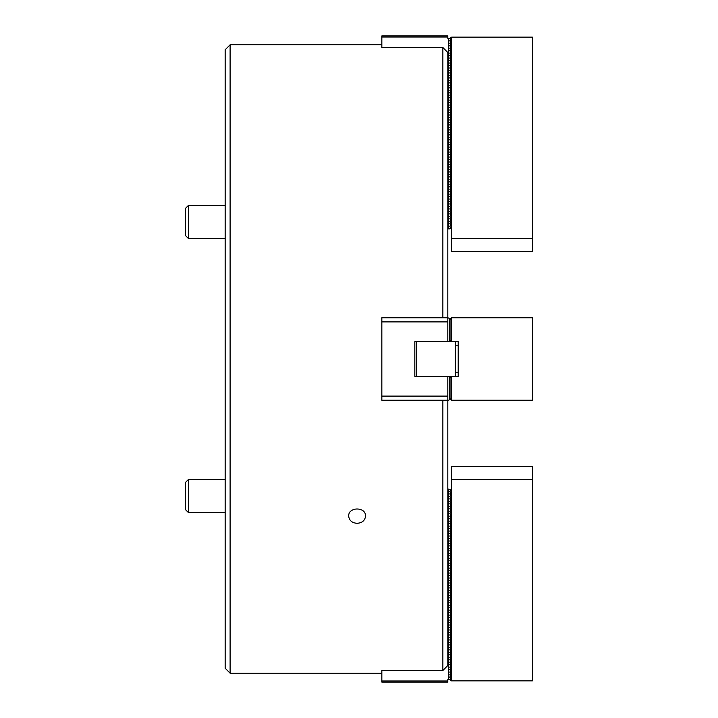 <?xml version="1.0" encoding="UTF-8"?>
<svg xmlns="http://www.w3.org/2000/svg" width="718" height="718" viewBox="0 0 718 718"><rect width="100%" height="100%" fill="white"/><g stroke="black" fill="none" stroke-linecap="round" stroke-linejoin="round"><path stroke-width="1.08" d="M442.871 317.769L442.871 47.523L447.817 52.513L447.817 317.769L381.841 317.769L381.841 400.231L447.817 400.231L447.817 665.487L442.871 670.477L381.841 670.477L381.841 682.1L447.817 682.1L447.817 680.996L381.841 680.996M230.11 673.197L225.156 668.243L225.156 49.757L230.11 44.803L230.11 673.197L381.841 673.197M442.871 670.477L442.871 400.231M381.841 37.004L447.817 37.004L447.817 35.9L381.841 35.9L381.841 47.523L442.871 47.523M357.106 523.323C351.991 522.91 349.19 520.505 348.688 516.098C348.176 506.63 366.036 506.639 365.516 516.098C365.022 520.496 362.222 522.91 357.106 523.323M448.642 400.231L449.468 399.755L449.468 376.797L447.817 376.322L447.817 400.231L448.642 400.231M447.817 376.322L414.833 376.322L414.833 341.678L447.817 341.678L447.817 317.769L450.518 318.855M447.817 396.112L381.841 396.112M447.817 321.888L381.841 321.888M447.817 341.678L449.468 341.203L449.468 318.245M450.518 340.592L449.468 341.203M449.468 376.797L450.518 377.408M450.518 399.145L449.468 399.755M448.642 341.678L451.613 341.678L449.962 340.036L449.962 319.42L451.613 317.769L532.424 317.769L532.424 400.231L451.613 400.231L449.962 398.58L449.962 377.964L451.613 376.322L448.642 376.322M416.476 376.322L416.476 341.678M458.21 344.981L458.21 341.678L455.239 341.678L455.239 376.322L458.21 376.322L458.21 341.678L451.613 341.678M451.119 399.738L451.119 376.806M451.613 376.322L458.21 376.322M451.119 341.194L451.119 318.262M451.281 318.092L451.281 341.355M451.281 376.645L451.281 399.908M451.613 202.898L451.694 238.349L532.424 238.349L532.424 37.139L451.613 37.139L451.613 202.898L449.962 201.372L451.119 200.134L451.119 200.699M451.119 200.134L449.962 199.469L451.119 198.231L449.71 199.039L451.11 200.134L449.71 201.516L451.11 202.611L449.71 203.984L451.11 205.079L449.71 206.461L451.11 207.556L449.71 208.938L451.11 210.033L449.71 211.406L451.11 212.501L449.71 213.883L451.11 214.978L449.71 216.36L451.11 217.455L449.71 218.828L451.11 219.923L449.71 221.306L451.11 222.4L449.71 223.783L451.11 224.878L449.71 226.251L451.11 227.92L449.468 228.871L447.817 228.871M451.119 197.665L449.962 196.992L451.119 195.754L449.71 196.561L451.11 198.231M451.119 195.188L449.962 194.515L451.119 193.277L449.71 194.093L451.11 195.754M451.119 192.711L449.962 192.047L451.119 190.808L449.71 191.616L451.11 193.286M451.119 190.243L449.962 189.57L451.119 188.331L449.71 189.139L451.11 190.808M451.119 187.766L449.962 187.102L451.119 185.854L449.71 186.671L451.11 188.331M451.119 185.289L449.962 184.625L451.119 183.386L449.71 184.194L451.11 185.863M451.119 182.821L449.962 182.148L451.119 180.909L449.71 181.717L451.11 183.386M451.119 180.344L449.962 179.679L451.119 178.432L449.71 179.249L451.11 180.909M451.119 177.867L449.962 177.202L451.119 175.964L449.71 176.772L451.11 178.441M451.119 175.398L449.962 174.725L451.119 173.487L449.71 174.303L451.11 175.964M451.119 172.921L449.962 172.257L451.119 171.01L449.71 171.826L451.11 173.487M449.962 169.78L451.119 168.542L449.71 169.349L451.119 171.01L449.962 169.78M449.962 167.303L451.119 166.064L449.71 166.881L451.119 168.542L449.962 167.303M449.962 164.835L451.119 163.596L449.71 164.404L451.119 166.064L449.962 164.835M449.962 162.358L451.119 161.119L449.71 161.927L451.119 163.596L449.962 162.358M449.962 159.881L451.119 158.642L449.71 159.459L451.119 161.119L449.962 159.881M449.962 157.413L451.119 156.174L449.71 156.982L451.119 158.642L449.962 157.413M449.962 154.935L451.119 153.697L449.71 154.505L451.11 156.174L449.962 154.935M449.962 152.458L451.119 151.22L449.71 152.036L451.119 153.697L449.962 152.458M449.962 149.99L451.119 148.752L449.71 149.559L451.119 151.22L449.962 149.99M449.962 147.513L451.119 146.275L449.71 147.082L451.119 148.752L449.962 147.513M449.962 145.036L451.119 143.232L449.71 144.614L451.119 146.275L449.962 145.036M449.962 142.568L451.119 141.329L449.71 142.137L451.11 143.232L449.962 142.568M449.962 140.091L451.119 138.852L449.71 139.66L451.119 141.329L449.962 140.091M449.962 137.623L451.119 136.375L449.71 137.192L451.119 138.852L449.962 137.623M449.962 135.146L451.119 133.907L449.71 134.715L451.119 136.375L449.962 135.146M449.962 132.668L451.119 131.43L449.71 132.238L451.119 133.907L449.962 132.668M449.962 130.2L451.119 128.953L449.71 129.77L451.119 131.43L449.962 130.2M449.962 127.723L451.119 126.485L449.71 127.292L451.119 128.953L449.962 127.723M449.962 125.246L451.119 124.008L449.71 124.824L451.119 126.485L449.962 125.246M449.962 122.778L451.119 121.53L449.71 122.347L451.119 124.008L449.962 122.778M449.962 120.301L451.119 119.062L449.71 119.87L451.119 121.53L449.962 120.301M449.962 117.824L451.119 116.585L449.71 117.402L451.119 119.062L449.962 117.824M449.962 115.356L451.119 114.117L449.71 114.925L451.119 116.585L449.962 115.356M449.962 112.879L451.119 111.64L449.71 112.448L451.119 114.117L449.962 112.879M449.962 110.401L451.119 109.163L449.71 109.98L451.119 111.64L449.962 110.401M449.962 107.933L451.119 106.695L449.71 107.503L451.119 109.163L449.962 107.933M449.962 105.456L451.119 104.218L449.71 105.025L451.119 106.695L449.962 105.456M449.962 102.979L451.119 101.741L449.71 102.557L451.119 104.218L449.962 102.979M449.962 100.511L451.119 99.272L449.71 100.08L451.119 101.741L449.962 100.511M449.962 98.034L451.119 96.795L449.71 97.603L451.11 99.272L449.962 98.034M449.962 95.557L451.119 94.318L449.71 95.135L451.119 96.795L449.962 95.557M449.962 93.089L451.119 91.85L449.71 92.658L451.119 94.318L449.962 93.089M449.962 90.612L451.119 89.373L449.71 90.181L451.119 91.85L449.962 90.612M449.962 88.135L451.119 86.331L449.71 87.713L451.119 89.373L449.962 88.135M449.962 85.666L451.119 84.428L449.71 85.236L451.11 86.331L449.962 85.666M449.962 83.189L451.119 81.951L449.71 82.758L451.119 84.428L449.962 83.189M449.962 80.721L451.119 79.474L449.71 80.29L451.119 81.951L449.962 80.721M451.119 78.908L449.962 78.244L451.119 77.005L449.71 77.813L451.11 79.483M451.119 76.44L449.962 75.767L451.119 74.528L449.71 75.336L451.11 77.005M451.119 73.963L449.962 73.299L451.119 72.051L449.71 72.868L451.11 74.528M451.119 71.486L449.962 70.822L451.119 69.583L449.71 70.391L451.11 72.06M451.119 69.018L449.962 68.345L451.119 67.106L449.71 67.923L451.11 69.583M451.119 66.541L449.962 65.877L451.119 64.638L449.71 65.446L451.11 67.106M451.119 64.064L449.962 63.399L451.119 62.161L449.71 62.969L451.11 64.638M451.119 61.595L449.962 60.922L451.119 59.684L449.71 60.5L451.11 62.161M451.119 59.118L449.962 58.454L451.119 57.216L449.71 58.023L451.11 59.684M451.119 56.65L449.962 55.977L451.119 54.739L449.71 55.546L451.11 57.216M451.119 54.173L449.962 53.5L451.119 52.261L449.71 53.078L451.11 54.739M451.119 51.696L449.962 51.032L451.119 49.793L449.71 50.601L451.11 52.261M451.119 49.228L449.962 48.555L451.119 47.316L449.71 48.124L451.11 49.793M451.119 46.751L449.962 46.078L451.119 44.839L449.71 45.656L451.11 47.316M451.119 44.274L449.962 43.61L451.119 42.371L449.71 43.179L451.11 44.848M451.119 41.806L449.962 41.132L451.119 39.894L449.71 40.702L451.119 42.371M451.613 37.139L449.962 38.09L451.11 39.894M451.694 238.349L451.694 251.551L532.424 251.551L532.424 238.349M451.613 515.102L449.962 516.062L451.119 517.301L449.962 518.531L451.119 519.769L449.962 521.008L451.119 522.246L449.962 523.485L451.119 524.723L449.962 525.953L451.119 527.191L449.962 528.43L451.119 529.669L449.962 530.898L451.119 532.146L449.962 533.375L451.119 534.614L449.962 535.852L451.119 537.091L449.962 538.32L451.119 539.568L449.962 540.798L451.119 542.036L449.962 543.275L451.119 544.513L449.962 545.743L451.119 546.99L449.962 548.22L451.119 549.458L449.962 550.697L451.119 551.936L449.962 553.165L451.119 554.404L449.962 555.642L451.119 556.881L449.962 558.119L451.119 559.358L449.962 560.587L451.119 561.826L449.962 563.065L451.119 564.303L449.962 565.542L451.119 566.78L449.962 568.01L451.119 569.248L449.962 570.487L451.119 571.725L449.962 572.964L451.119 574.203L449.962 575.432L451.119 576.671L449.962 577.909L451.119 579.148L449.962 580.377L451.119 581.625L449.962 582.854L451.119 584.093L449.962 585.332L451.119 586.57L449.962 587.8L451.119 589.047L449.962 590.277L451.119 591.515L449.962 592.754L451.119 593.992L449.962 595.222L451.119 596.47L449.962 597.699L451.119 598.938L449.962 600.176L451.119 601.415L449.962 602.644L451.119 603.883L449.962 605.121L451.119 606.36L449.962 607.599L451.119 608.837L449.962 610.067L451.119 611.305L449.962 612.544L451.119 613.782L449.962 615.021L451.119 616.259L449.962 617.489L451.119 618.728L449.962 619.966L451.119 621.205L449.962 622.443L451.119 623.682L449.962 624.911L451.119 626.15L449.962 627.388L451.119 628.627L449.962 629.865L451.119 631.104L449.962 632.334L451.119 633.572L449.962 634.811L451.119 636.049L449.962 637.279L451.119 638.526L449.962 639.756L451.119 640.995L449.962 642.233L451.119 643.472L449.962 644.701L451.119 645.949L449.962 647.178L451.119 648.417L449.962 649.655L451.119 650.894L449.962 652.124L451.119 653.362L449.962 654.601L451.119 655.839L449.962 657.078L451.119 658.316L449.962 659.546L451.119 660.784L449.962 662.023L451.119 663.261L449.962 664.5L451.119 665.739L449.962 666.968L451.119 668.207L449.962 669.445L451.119 670.684L449.962 671.922L451.119 673.161L449.962 674.39L451.119 675.629L449.962 677.442L451.119 678.672L449.962 679.91L451.281 680.861L532.424 680.861L532.424 466.449L451.694 466.449L451.613 680.861M451.119 517.301L449.71 518.674L451.119 520.335L449.71 521.151L451.119 522.812L449.71 523.619L451.119 525.289L449.71 526.097L451.119 527.757L449.71 528.574L451.119 530.234L449.71 531.042L451.119 532.711L449.71 533.519L451.119 535.179L449.71 535.996L451.119 537.656L449.71 538.464L451.119 540.133L449.71 540.941L451.119 542.602L449.71 543.418L451.119 545.079L449.71 545.886L451.11 546.981L449.71 548.364L451.11 549.458L449.71 550.841L451.11 551.936L449.71 553.309L451.11 554.404L449.71 555.786L451.11 556.881L449.71 558.263L451.11 559.358L449.71 560.731L451.11 561.826L449.71 563.208L451.11 564.303L449.71 565.676L451.11 566.78L449.71 568.153L451.11 569.248L449.71 570.63L451.11 571.725L449.71 573.099L451.11 574.194L449.71 575.576L451.11 576.671L449.71 578.053L451.11 579.148L449.71 580.521L451.11 581.616L449.71 582.998L451.11 584.093L449.71 585.475L451.11 586.57L449.71 587.943L451.11 589.038L449.71 590.42L451.11 591.515L449.71 592.897L451.11 593.992L449.71 595.366L451.11 596.461L449.71 597.843L451.11 598.938L449.71 600.32L451.11 601.415L449.71 602.788L451.11 603.883L449.71 605.265L451.11 606.36L449.71 607.742L451.11 608.837L449.71 610.21L451.11 611.305L449.71 612.687L451.11 613.782L449.71 615.164L451.11 616.259L449.71 617.633L451.11 618.728L449.71 620.11L451.11 621.205L449.71 622.578L451.11 623.673L449.71 625.055L451.11 626.15L449.71 627.532L451.11 628.627L449.71 630L451.11 631.095L449.71 632.477L451.11 633.572L449.71 634.954L451.11 636.615L449.71 637.71L451.119 639.092L449.71 639.9L451.119 641.56L449.71 642.377L451.119 644.037L449.71 644.845L451.119 646.514L449.71 647.322L451.119 648.982L449.71 649.799L451.119 651.459L449.71 652.267L451.119 653.936L449.71 654.744L451.119 656.405L449.71 657.221L451.119 658.882L449.71 659.689L451.119 661.35L449.71 662.167L451.119 663.827L449.71 664.644L451.119 666.304L449.71 667.112L451.119 668.772L449.71 669.589L451.119 671.249L449.71 672.057L451.119 673.726L449.71 674.821L451.119 676.194M451.119 678.106L451.119 678.672L449.71 677.298M451.694 479.651L532.424 479.651M447.817 37.004L447.817 38.377L449.468 38.377L451.11 39.328M448.642 228.871L448.642 38.377M447.817 680.996L447.817 679.623L448.642 679.623L448.642 489.129L451.11 490.08L449.71 491.462L451.11 492.557L449.71 493.939L451.11 495.034L449.71 496.407L451.11 497.502L449.71 498.884L451.11 499.979L449.71 501.361L451.11 502.456L449.71 503.83L451.11 504.925L449.71 506.307L451.11 507.402L449.71 508.784L451.11 509.879L449.71 511.252L451.11 512.347L449.71 513.729L451.11 514.824L449.71 516.197L451.11 517.866M451.11 519.769L451.11 520.344M451.11 522.246L451.11 522.812M451.11 524.714L451.11 525.289M451.11 527.191L451.11 527.766M451.11 529.669L451.11 530.234M451.11 532.137L451.11 532.711M451.11 534.614L451.11 535.188M451.11 537.091L451.11 537.656M451.11 539.559L451.11 540.133M451.11 542.036L451.11 542.602M451.11 544.513L451.11 545.079M451.11 638.517L451.11 639.092M451.11 640.995L451.11 641.56M451.11 643.472L451.11 644.037M451.11 645.94L451.11 646.514M451.11 648.417L451.11 648.982M451.11 650.894L451.11 651.459M451.11 653.362L451.11 653.936M451.11 655.839L451.11 656.405M451.11 658.316L451.11 658.882M451.11 660.784L451.11 661.359M451.11 663.261L451.11 663.827M451.11 665.739L451.11 666.304M451.11 668.207L451.11 668.781M451.11 670.684L451.11 671.249M451.11 673.152L451.11 673.726M451.11 675.629L449.71 677.011M448.642 489.129L447.817 489.129M451.11 678.672L448.642 679.623M188.376 210.302L188.376 238.457L225.156 238.457L188.376 238.457L185.576 235.657L185.576 208.274L188.376 205.474L188.376 210.302M188.376 507.698L188.376 512.526L225.156 512.526L188.376 512.526L185.576 509.726L185.576 482.343L188.376 479.543L188.376 507.698M381.841 44.803L230.11 44.803M455.239 372.193L458.21 372.193M455.239 345.807L458.21 345.807M188.376 205.474L225.156 205.474M185.576 235.657L188.376 238.457M188.376 479.543L225.156 479.543M185.576 509.726L188.376 512.526"/></g></svg>

